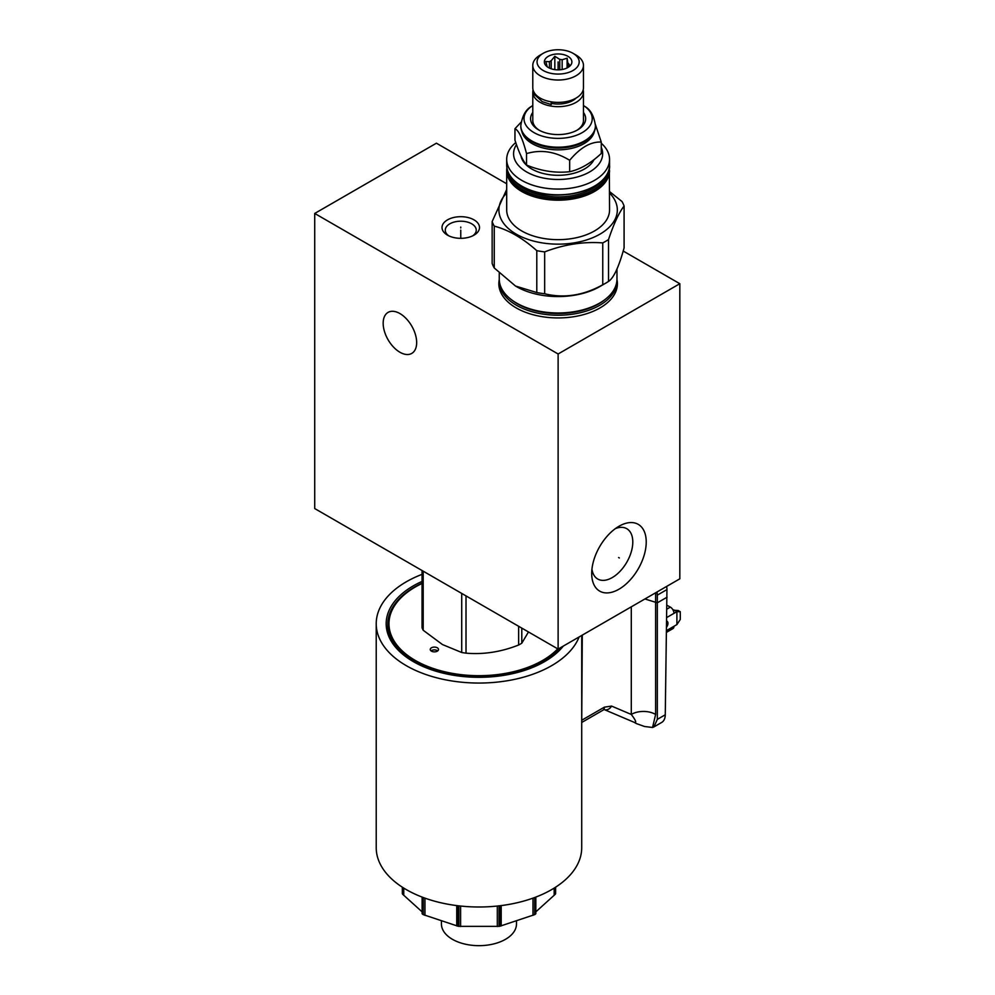 <?xml version="1.0" encoding="UTF-8"?>
<svg xmlns="http://www.w3.org/2000/svg" width="995" height="995" viewBox="0 0 995 995"><rect width="100%" height="100%" fill="white"/><g stroke="black" fill="none" stroke-linecap="round" stroke-linejoin="round"><path stroke-width="1.49" d="M506.691 183.764L436.419 143.193L314.718 213.452L314.718 508.557L558.12 649.076L679.821 578.816L679.821 283.712L623.193 251.026M558.12 649.076L558.12 353.984L679.821 283.712M646.228 542.001A38.556 22.263 -60 0 1 618.965 589.214A38.556 22.263 -60 0 1 591.702 573.481A38.556 22.263 -60 0 1 618.965 526.268A38.556 22.263 -60 0 1 646.228 542.001M314.718 213.452L558.12 353.984M399.915 352.242A23.681 13.669 -120 0 0 411.756 353.412A23.681 13.669 -120 0 0 415.388 334.432A23.681 13.669 -120 0 0 399.915 313.562A23.681 13.669 -120 0 0 388.075 312.393A23.681 13.669 -120 0 0 384.443 331.372A23.681 13.669 -120 0 0 399.915 352.242M616.962 279.632A59.277 34.216 180 0 1 617.397 283.712A59.277 34.216 180 0 1 580.806 315.328A59.277 34.216 180 0 1 516.206 307.915A59.277 34.216 180 0 1 498.843 283.712A59.277 34.216 180 0 1 499.266 279.632M474.006 235.156A18.731 10.808 180 0 1 447.514 235.156A18.731 10.808 180 0 1 447.514 219.858A18.731 10.808 180 0 1 474.006 219.858A18.731 10.808 180 0 1 474.006 235.156L474.006 235.156M616.975 283.165A59.277 34.216 180 0 1 617.31 285.453M499.254 283.165A59.277 34.216 0 0 0 498.918 285.453M615.37 528.619A29.054 16.778 120 0 1 626.775 528.706A29.054 16.778 120 0 1 632.795 542.001A29.054 16.778 -60 0 1 620.109 571.242A29.054 16.778 -60 0 1 597.721 579.015A29.054 16.778 -60 0 1 591.95 569.19M448.77 235.815A15.485 8.943 180 0 1 445.275 230.143A15.485 8.943 180 0 1 449.802 223.825A15.485 8.943 180 0 1 471.717 223.825A15.485 8.943 180 0 1 476.244 230.143A15.485 8.943 180 0 1 472.749 235.815M520.994 155.941A37.312 21.542 0 0 0 531.74 168.988A37.312 21.542 0 0 0 594.027 159.61M516.48 144.623A44.539 25.721 0 0 0 533.929 175.356A44.539 25.721 0 0 0 589.612 171.948A44.539 25.721 0 0 0 601.266 147.384M515.771 142.546A51.429 29.688 0 0 0 506.691 159.374A51.429 29.688 0 0 0 538.444 186.811A51.429 29.688 0 0 0 594.488 180.369A51.429 29.688 0 0 0 609.549 159.374A51.429 29.688 0 0 0 601.266 143.23M506.903 167.832A51.429 29.688 0 0 0 506.691 170.506L506.691 209.97A51.429 29.688 0 0 0 538.444 237.395A51.429 29.688 0 0 0 594.488 230.964A51.429 29.688 180 0 0 609.549 209.97L609.338 167.807M609.549 193.03A59.203 34.178 180 0 1 599.985 234.136A59.203 34.178 0 0 1 522.201 237.146A59.203 34.178 0 0 1 506.691 193.03M492.152 221.562L492.152 263.439A67.324 38.867 0 0 0 494.254 267.978L515.522 286.05L536.79 292.542A67.324 38.867 0 0 0 544.663 293.761C564.028 298.512 583.393 295.515 602.759 284.769A67.324 38.867 0 0 0 605.731 283.152A67.324 38.867 180 0 0 608.517 281.436L608.517 239.571A67.324 38.867 180 0 1 605.731 241.287A67.324 38.867 0 0 1 602.759 242.904C583.393 241.462 564.028 244.447 544.663 251.884A67.324 38.867 0 0 1 536.79 250.665C522.611 238.041 508.433 229.857 494.254 226.114A67.324 38.867 0 0 1 492.152 221.562L506.691 189.448M608.517 239.571C613.716 223.95 618.902 212.768 624.089 206.027A67.324 38.867 180 0 0 621.974 201.487L609.549 191.562M515.522 286.05L516.492 286.61A58.854 33.979 0 0 0 599.736 286.61L605.731 283.152L599.736 286.61M602.759 284.769L602.759 242.904M608.517 281.436C613.716 278.015 618.902 266.834 624.089 247.904L624.089 206.027M499.254 273.19L499.254 278.998A58.854 33.979 0 0 0 516.492 303.027A58.854 33.979 0 0 0 520.957 305.353A58.854 33.979 0 0 0 595.271 305.353A58.854 33.979 0 0 0 599.736 303.027A58.854 33.979 0 0 0 616.975 278.998L616.975 268.961M499.291 280.117A58.854 33.979 0 0 0 499.254 281.249A58.854 33.979 0 0 0 516.492 305.278A58.854 33.979 0 0 0 599.736 305.278A58.854 33.979 0 0 0 616.975 281.249A58.854 33.979 0 0 0 616.95 280.117M544.663 293.761L544.663 251.884M536.79 292.542L536.79 250.665M494.254 267.978L494.254 226.114M521.094 122.186L514.962 128.703L514.962 140.133C518.818 152.185 522.673 160.481 526.529 165.046C540.907 171.016 555.297 173.242 569.675 171.712C580.209 169.386 590.744 163.304 601.266 153.479L601.266 142.049L595.396 124.512M569.675 171.712L569.675 160.294C580.209 147.646 590.744 141.564 601.266 142.049M526.529 165.046L526.529 153.616C540.907 149.275 555.297 151.501 569.675 160.294M514.962 128.703C518.818 130.444 522.673 138.753 526.529 153.616M521.853 131.39A36.554 21.106 0 0 0 532.275 143.666A36.554 21.106 180 0 0 569.961 148.715A36.554 21.106 180 0 0 594.388 131.39M584.227 141.713A36.554 21.106 180 0 1 583.965 141.875A36.554 21.106 180 0 1 532.275 141.875L531.728 141.564A37.312 21.542 0 0 0 531.74 141.564L532.275 141.875M520.808 125.992A37.312 21.542 0 0 0 520.808 126.328A37.312 21.542 0 0 0 531.728 141.564M531.74 141.564A37.312 21.542 0 0 0 584.5 141.564A37.312 21.542 0 0 0 595.433 126.328A37.312 21.542 0 0 0 595.42 125.992M532.785 105.507A34.104 19.689 0 0 0 531.38 106.465A34.104 19.689 0 0 0 534.004 132.609A34.104 19.689 0 0 0 580.794 133.392A34.104 19.689 0 0 0 584.861 106.465A34.104 19.689 0 0 0 583.456 105.507M532.785 112.447A27.537 15.895 0 0 0 538.643 129.922L538.643 129.922A27.537 15.895 0 0 0 577.585 129.922A27.537 15.895 0 0 0 583.456 112.447M539.452 130.37A25.335 14.626 180 0 1 532.785 120.482L532.785 92.037A25.335 14.626 180 0 1 533.059 89.911M583.182 89.911A25.335 14.626 180 0 1 583.456 92.037A25.335 14.626 180 0 1 567.809 105.557A25.335 14.626 180 0 1 540.21 102.385A25.335 14.626 180 0 1 532.785 92.037M583.456 92.037L583.456 120.482A25.335 14.626 180 0 1 576.777 130.37M551.926 103.505A20.795 12.002 0 0 0 576.08 98.082M552.088 101.975L551.242 104.562L542.25 101.639L534.688 94.724L533.594 91.428M551.143 101.826L551.242 104.562M583.456 65.396L583.456 87.771A25.335 14.626 180 0 1 567.809 101.279A25.335 14.626 180 0 1 540.21 98.107A25.335 14.626 180 0 1 532.785 87.771L532.785 65.396A25.335 14.626 180 0 1 540.21 55.061L543.22 53.307A21.069 12.164 180 0 1 573.008 53.307L576.03 55.061A25.335 14.626 180 0 1 583.456 65.396A25.335 14.626 180 0 1 567.809 78.916A25.335 14.626 180 0 1 540.21 75.744A25.335 14.626 180 0 1 532.785 65.396M576.03 55.061L573.02 53.307A21.069 12.164 180 0 1 573.02 53.307A21.069 12.164 180 0 1 573.008 70.508A21.069 12.164 180 0 1 543.22 70.508A21.069 12.164 180 0 1 543.22 53.307M567.859 56.292A13.768 7.948 0 0 0 550.31 55.359A13.768 7.948 0 0 0 545.546 65.16A13.768 7.948 0 0 0 548.382 67.536A13.768 7.948 0 0 0 570.682 65.16A13.768 7.948 0 0 0 567.859 56.292M568.443 67.175L567.113 58.207L562.163 59.75A11.082 6.393 0 0 0 559.775 59.377L554.824 56.305L551.205 60.707A11.082 6.393 0 0 0 549.451 61.715L545.832 61.491L547.163 66.665A11.082 6.393 0 0 0 547.175 66.74M562.163 69.513L562.163 59.75M567.113 58.207L567.113 67.934M549.451 68.095L549.451 61.715M551.205 68.792L551.205 60.707M559.775 69.799L559.775 59.377M568.443 63.381A11.082 6.393 180 0 1 569.078 64.75L569.078 66.727M569.986 65.944L570.409 65.297L569.078 64.75M554.824 56.305L554.824 69.625M579.127 636.949A102.746 59.327 180 0 1 507.351 680.742A102.746 59.327 180 0 1 406.246 665.643A102.746 59.327 180 0 1 376.222 623.728L376.222 847.678A102.746 59.327 0 0 0 406.246 889.58A102.746 59.327 0 0 0 518.246 902.49A102.746 59.327 0 0 0 581.714 847.678L581.714 635.457M376.222 623.728A102.746 59.327 180 0 1 422.042 574.351M422.042 581.416A92.796 53.581 0 0 0 394.256 645.606A92.796 53.581 0 0 0 413.286 661.588A92.796 53.581 0 0 0 563.294 646.091M560.77 647.546A91.179 52.648 180 0 1 543.444 661.513A91.179 52.648 180 0 1 414.492 661.513A91.179 52.648 180 0 1 387.789 624.288A91.179 52.648 180 0 1 414.492 587.075A91.179 52.648 180 0 1 422.042 583.169M387.789 624.288L387.789 626.017A91.179 52.648 0 0 0 395.015 646.551M557.735 648.852A89.985 51.951 180 0 1 415.338 660.469A89.985 51.951 180 0 1 422.042 583.493M437.303 651.165A4.129 2.388 0 0 0 438.509 649.474A4.129 2.388 0 0 0 435.959 647.272A4.129 2.388 0 0 0 431.457 647.795A4.129 2.388 0 0 0 430.25 649.474A4.129 2.388 0 0 0 432.8 651.675A4.129 2.388 0 0 0 437.303 651.165M654.001 726.872L661.712 722.42A17.213 9.938 -120 0 0 665.269 714.783L666.948 589.587L657.322 595.134L657.048 591.963M657.322 595.134L657.322 602.821L644.922 598.965M631.29 606.838L631.29 714.447A17.213 10.286 180 0 1 655.618 714.447L652.558 727.482L653.914 726.922L657.322 719.373L665.269 714.783M582.286 635.133L581.714 722.445M582 720.082L604.388 707.159L611.552 706.077L631.29 714.447C635.631 720.169 636.738 722.83 634.623 722.457M611.552 706.077A6.89 5.647 113 0 1 604.338 709.634L635.245 722.768A17.213 9.938 120 0 1 636.303 723.552L644.561 726.499L652.558 727.482M667.06 597.199L657.322 602.821L657.322 719.373M666.948 589.587A17.213 9.938 -120 0 0 666.625 586.428M636.303 723.552L634.051 722.246M666.526 632.31L672.918 628.616A5.099 2.935 -120 0 0 673.976 626.278L676.899 624.599L676.899 611.664L680.282 611.726L678.142 610.482L673.13 610.196M673.727 609.848L676.899 611.664L673.976 613.355A5.099 2.935 -120 0 0 670.369 607.112L666.936 605.258M666.6 627.111A4.577 2.649 120 0 0 667.011 621.191A4.577 2.649 120 0 0 666.7 621.054M676.899 624.599L680.282 619.462L680.282 611.726M431.034 650.879A4.129 2.388 180 0 1 431.457 650.593A4.129 2.388 180 0 1 437.713 650.879M422.042 570.521L422.042 627.77A58.382 33.706 0 0 0 423.198 630.245L442.452 644.549L461.717 652.496A58.382 33.706 0 0 0 466.021 653.155C483.558 654.673 501.107 651.949 518.644 645.009A58.382 33.706 0 0 0 521.79 643.205L528.469 631.962M518.644 645.009L518.644 626.29M466.021 595.905L466.021 653.155M521.79 628.106L521.79 643.205M461.717 652.496L461.717 593.43M423.198 571.18L423.198 630.245M422.701 897.303L422.701 914.305A79.165 45.708 0 0 0 422.987 914.467A79.165 45.708 0 0 0 423.273 914.641L458.086 926.245A79.165 45.708 0 0 0 458.869 926.357L499.067 926.357A79.165 45.708 0 0 0 499.851 926.245L534.663 914.641A79.165 45.708 0 0 0 535.235 914.305L535.235 897.303M535.832 911.843L555.334 894.207A79.165 45.708 0 0 0 555.546 893.759L555.546 887.229M402.39 887.229L402.39 893.759A79.165 45.708 0 0 0 402.602 894.207L422.104 911.855M441.444 920.673L441.444 924.007A37.524 21.666 0 0 0 452.439 939.317A37.524 21.666 0 0 0 493.321 944.019A37.524 21.666 0 0 0 516.48 924.007L516.48 920.673M460.76 227.942L460.76 227.071M460.76 230.143L460.76 238.315M618.591 557.523L619.338 557.959L618.591 557.523M558.12 61.914L558.12 69.861M609.549 165.108C611.888 190.853 551.404 205.343 521.902 186.426C511.977 180.53 506.915 173.428 506.691 165.108A51.429 29.688 0 0 0 521.753 186.102A51.429 29.688 0 0 0 594.488 186.102A51.429 29.688 0 0 0 609.549 165.108L609.549 159.374M594.239 186.252A50.733 29.29 180 0 1 522.238 186.388M515.049 181.525A48.195 27.823 0 0 0 524.042 188.727A48.195 27.823 180 0 0 601.191 181.525M606.564 175.207A49.29 28.457 180 0 1 572.672 197.134A49.29 28.457 180 0 1 523.258 190.07A49.29 28.457 0 0 1 509.676 175.207M608.853 170.021A50.733 29.29 180 0 1 577.473 197.022A50.733 29.29 180 0 1 522.238 190.667A50.733 29.29 0 0 1 507.375 170.021M506.903 167.807L506.691 170.506A51.429 29.688 0 0 0 521.753 191.5A51.429 29.688 0 0 0 594.488 191.5A51.429 29.688 0 0 0 609.549 170.506M595.271 305.353L594.463 305.739A57.573 33.245 180 0 1 521.778 305.739L520.957 305.353M605.706 298.998A57.573 33.245 180 0 1 517.412 303.786A57.573 33.245 0 0 1 510.534 298.998M616.975 286.858A58.854 33.979 180 0 1 616.95 287.878L616.975 281.249M499.254 286.858L499.279 287.866A58.854 33.979 180 0 1 499.254 286.858L499.254 281.249M520.808 126.328L520.808 125.656A37.312 21.542 0 0 0 531.74 140.892A37.312 21.542 0 0 0 572.399 145.556A37.312 21.542 0 0 0 595.433 125.656C594.027 115.942 590.495 109.537 584.861 106.465M655.618 714.447L655.618 592.784M604.015 709.51L602.958 710.206A6.89 3.98 -120 0 0 604.388 707.159M673.976 613.355L666.75 617.522M666.55 630.569L673.976 626.278M666.874 609.127L670.369 607.112M456.742 925.922L456.742 905.587M424.952 898.137L424.952 915.325M497.313 926.519L497.313 906.035M460.61 906.035L460.61 926.519M532.984 915.325L532.984 898.137M501.194 905.587L501.194 925.922M554.165 895.338L554.165 888.087M535.832 913.746L535.832 897.08L535.82 913.684M423.273 897.527L423.273 914.641M422.116 913.684L422.116 897.08L422.104 913.746M403.759 888.087L403.759 895.338M402.602 887.353L402.602 894.207M458.086 926.245L458.086 905.748M458.869 905.848L458.869 926.357M499.067 926.357L499.067 905.848M499.851 905.748L499.851 926.245M534.663 914.641L534.663 897.527M555.334 894.207L555.334 887.353M506.691 165.108L506.691 159.374M595.433 126.328L595.433 125.656M520.808 125.656C522.213 115.942 525.733 109.537 531.38 106.465M602.958 710.206L581.714 722.469M555.608 893.485L555.608 887.179M402.328 887.179L402.328 893.485"/></g></svg>
